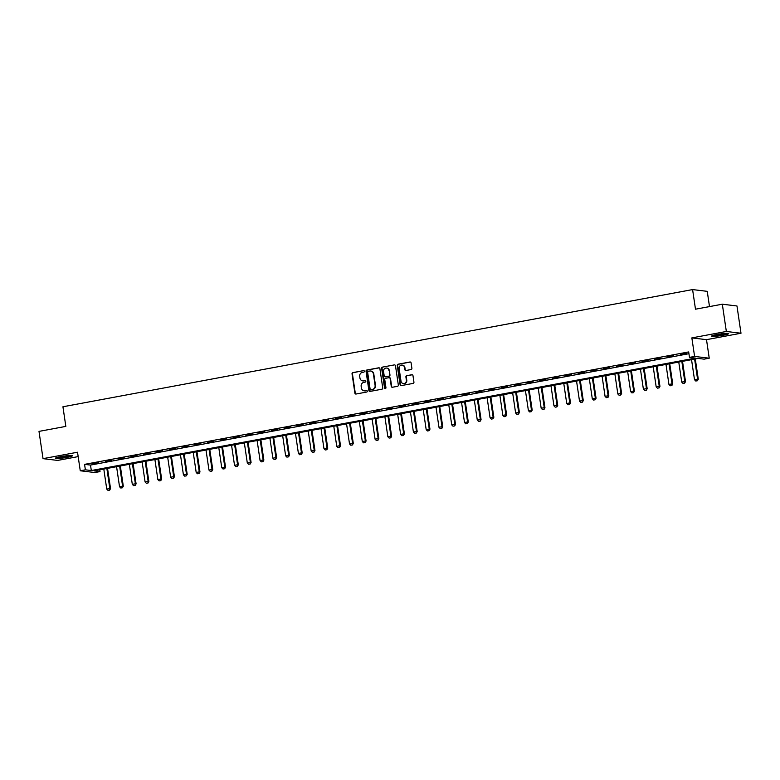 <?xml version="1.0" encoding="UTF-8"?>
<svg xmlns="http://www.w3.org/2000/svg" width="780" height="780" viewBox="0 0 780 780"><rect width="100%" height="100%" fill="white"/><g stroke="black" fill="none" stroke-linecap="round" stroke-linejoin="round"><path stroke-width="1.17" d="M364.367 371.251A0.76 0.712 -83.1 0 0 363.558 370.627L352.892 372.616A1.092 1.014 -83.1 0 0 352.043 373.873L354.89 393.139A1.092 1.014 -83.1 0 0 356.05 394.027L366.717 392.038A0.76 0.712 -83.1 0 0 366.697 390.536A0.76 0.712 -83.1 0 0 366.493 390.536L365.118 390.799A3.481 3.247 -83.1 0 1 361.394 387.972L361.159 386.363A3.481 3.247 -83.1 0 1 363.87 382.337L365.245 382.083A0.76 0.712 -83.1 0 0 365.225 380.581A0.76 0.712 -83.1 0 0 365.02 380.581L363.646 380.845A3.481 3.247 -83.1 0 1 359.931 378.017L359.687 376.409A3.481 3.247 -83.1 0 1 362.398 372.382L363.773 372.128A0.76 0.712 -83.1 0 0 364.367 371.251M717.044 334.503A8.638 0.877 171.6 0 0 711.584 336.141A8.638 0.877 171.6 0 0 723.216 335.244A8.638 0.877 171.6 0 0 728.676 333.616A8.638 0.877 171.6 0 0 717.044 334.503M60.811 456.641A8.638 0.877 171.6 0 0 55.351 458.269A8.638 0.877 171.6 0 0 66.983 457.382A8.638 0.877 171.6 0 0 72.442 455.754A8.638 0.877 171.6 0 0 60.811 456.641M411.05 369.544A1.092 1.014 -83.1 0 0 411.889 368.287L411.089 362.885A1.092 1.014 -83.1 0 0 409.929 361.998L398.093 364.202A1.092 1.014 -83.1 0 0 397.244 365.459L400.091 384.725A1.092 1.014 -83.1 0 0 401.252 385.613L413.098 383.409A1.092 1.014 -83.1 0 0 413.936 382.151L412.971 375.619A1.092 1.014 -83.1 0 0 411.811 374.741L406.75 375.677A1.092 1.014 -83.1 0 0 405.902 376.935L406.38 380.172A2.905 2.71 -83.1 0 1 403.348 383.565A2.905 2.71 -83.1 0 1 401.008 381.176L399.136 368.491A2.905 2.71 -83.1 0 1 402.168 365.098A2.905 2.71 -83.1 0 1 404.508 367.487L404.82 369.603A1.092 1.014 -83.1 0 0 405.98 370.49L411.05 369.544M689.471 357.386L694.59 356.431L709.234 358.195L704.125 359.151L698.188 358.43L94.087 470.866L100.025 471.578L94.916 472.534L80.262 470.769L85.371 469.813L91.309 470.535L695.419 358.098L689.471 357.386L688.672 351.936L84.571 464.363L85.371 469.813M80.262 470.769L77.522 452.234L43.027 458.65L39 431.389L65.832 426.397L62.936 406.77L692.591 289.575L695.487 309.202L722.319 304.21L726.346 331.471L691.85 337.896L694.59 356.431M379.889 368.686A1.092 1.014 -83.1 0 0 378.729 367.809L366.892 370.012A1.092 1.014 -83.1 0 0 366.044 371.27L368.891 390.536A1.092 1.014 -83.1 0 0 370.052 391.414L381.888 389.21A1.092 1.014 -83.1 0 0 382.736 387.952L379.889 368.686M382.493 367.107L394.329 364.904A1.092 1.014 -83.1 0 1 395.489 365.791L398.336 385.057A1.092 1.014 -83.1 0 1 397.488 386.315L392.428 387.25A1.092 1.014 -83.1 0 1 391.267 386.373L390.107 378.553A1.092 1.014 -83.1 0 0 388.947 377.676L385.583 378.3A1.092 1.014 -83.1 0 0 384.745 379.558L385.944 387.689A0.76 0.712 -83.1 0 1 385.154 388.577A0.76 0.712 -83.1 0 1 384.54 387.952L381.644 368.365A1.092 1.014 -83.1 0 1 382.493 367.107L394.329 364.904M722.319 304.21L736.973 305.974L741 333.235L726.346 331.471M43.027 458.65L57.681 460.415L78.166 456.602M84.571 464.363L90.509 465.075L688.935 353.701M92.547 463.759L98.68 462.618L92.508 463.466M105.329 461.38L111.462 460.239L105.281 461.087M118.102 459.001L124.234 457.86L118.063 458.708M130.884 456.622L137.017 455.481L130.835 456.329M143.656 454.243L149.789 453.102L143.618 453.95M156.439 451.873L162.572 450.723L156.39 451.571M169.211 449.494L175.344 448.354L169.172 449.192M181.993 447.115L188.126 445.975L181.945 446.813M194.766 444.736L200.899 443.596L194.727 444.444M207.548 442.357L213.681 441.217L207.499 442.065M220.321 439.978L226.453 438.838L220.282 439.686M233.093 437.599L239.226 436.459L233.054 437.307M245.875 435.22L252.008 434.08L245.827 434.928M258.648 432.841L264.781 431.701L258.609 432.549M271.43 430.462L277.563 429.322L271.381 430.17M284.203 428.093L290.335 426.943L284.164 427.791M296.985 425.714L303.118 424.573L296.936 425.412M309.757 423.335L315.89 422.194L309.719 423.033M322.54 420.956L328.673 419.815L322.491 420.664M335.312 418.577L341.445 417.436L335.273 418.285M348.094 416.198L354.227 415.058L348.046 415.906M360.867 413.819L367 412.678L360.828 413.527M373.649 411.44L379.782 410.299L373.601 411.148M386.422 409.061L392.555 407.921L386.383 408.769M399.204 406.682L405.337 405.541L399.155 406.39M411.976 404.303L418.109 403.162L411.938 404.011M424.759 401.934L430.892 400.793L424.71 401.632M437.531 399.555L443.664 398.414L437.492 399.253M450.313 397.176L456.446 396.035L450.265 396.883M463.086 394.797L469.219 393.656L463.047 394.505M475.868 392.418L482.001 391.277L475.819 392.125M488.641 390.039L494.773 388.898L488.602 389.747M501.413 387.66L507.556 386.519L501.374 387.368M514.196 385.281L520.328 384.14L514.147 384.988M526.968 382.902L533.101 381.761L526.929 382.61M539.75 380.523L545.883 379.382L539.701 380.231M552.523 378.154L558.655 377.013L552.484 377.851M565.305 375.775L571.438 374.634L565.256 375.473M578.077 373.396L584.21 372.255L578.038 373.094M590.86 371.017L596.992 369.876L590.811 370.724M603.632 368.638L609.765 367.497L603.593 368.345M616.414 366.259L622.547 365.118L616.366 365.966M629.187 363.88L635.32 362.739L629.148 363.587M641.969 361.501L648.102 360.36L641.92 361.208M654.742 359.122L660.875 357.981L654.703 358.829M667.524 356.743L673.657 355.602L667.475 356.45M680.297 354.373L686.429 353.223L680.258 354.071M709.498 306.599L707.245 291.34L692.591 289.575M691.85 337.896L706.505 339.661L741 333.235M706.505 339.661L709.234 358.195M99.762 469.804L100.025 471.578M90.509 465.075L91.309 470.535M362.924 380.894A3.481 3.247 -83.1 0 0 364.036 380.894L363.646 380.845M365.02 380.581L364.036 380.894M364.387 390.848A3.481 3.247 -83.1 0 0 365.508 390.848L365.118 390.799M366.493 390.536L365.508 390.848M363.558 370.627L353.291 372.665A1.092 1.014 -83.1 0 0 352.443 373.922L355.29 393.188A1.092 1.014 -83.1 0 0 355.963 394.036M379.216 367.838A1.092 1.014 -83.1 0 0 379.129 367.858L367.282 370.061A1.092 1.014 -83.1 0 0 366.444 371.319L369.281 390.585A1.092 1.014 -83.1 0 0 369.964 391.433M368.219 371.299A0.76 0.712 -83.1 0 0 367.624 372.187L370.12 389.093A0.76 0.712 -83.1 0 0 371.329 389.756L372.392 389.444A3.481 3.247 -83.1 0 0 375.092 385.418L373.386 373.864A3.481 3.247 -83.1 0 0 369.671 371.036L368.219 371.299M370.793 371.036A3.481 3.247 -83.1 0 1 373.786 373.903L375.492 385.466A3.481 3.247 -83.1 0 1 372.781 389.493L371.329 389.756M389.435 377.705A1.092 1.014 -83.1 0 1 390.507 378.602L391.657 386.422A1.092 1.014 -83.1 0 0 392.34 387.27M382.892 367.156A1.092 1.014 -83.1 0 0 382.044 368.413L384.93 388.001A0.76 0.712 -83.1 0 0 385.349 388.567M388.908 370.451A2.905 2.71 -83.1 0 0 386.578 368.062A2.905 2.71 -83.1 0 0 383.546 371.446L384.209 375.911A1.092 1.014 -83.1 0 0 385.369 376.798L388.723 376.174A1.092 1.014 -83.1 0 0 389.571 374.917L389.308 370.5A2.905 2.71 -83.1 0 0 386.773 368.092M389.308 370.5L389.971 374.965A1.092 1.014 -83.1 0 1 389.123 376.223L385.759 376.847M402.363 365.137A2.905 2.71 -83.1 0 1 404.898 367.536L405.21 369.652A1.092 1.014 -83.1 0 0 405.892 370.5M403.543 383.575A2.905 2.71 -83.1 0 0 406.78 380.221L406.38 380.172M412.298 374.77A1.092 1.014 -83.1 0 0 412.21 374.78L407.14 375.726A1.092 1.014 -83.1 0 0 406.302 376.984L406.78 380.221M410.416 362.037A1.092 1.014 -83.1 0 0 410.329 362.047L398.492 364.25A1.092 1.014 -83.1 0 0 397.644 365.508L400.491 384.774A1.092 1.014 -83.1 0 0 401.164 385.622M103.798 469.063L106.753 489.099L109.824 488.524L106.86 468.488M109.561 490.123L108.03 490.406L109.678 490.132L109.824 488.524L110.536 488.611L107.542 468.361M106.753 489.099L108.03 490.406M109.678 490.132L110.536 488.611M116.571 466.684L119.535 486.72L122.596 486.145L119.642 466.108M122.333 487.744L120.803 488.026L122.46 487.763L122.596 486.145L123.308 486.232L120.325 465.982M119.535 486.72L120.803 488.026M122.46 487.763L123.308 486.232M129.353 464.305L132.307 484.341L135.379 483.776L132.415 463.729M135.115 485.365L133.585 485.648L135.232 485.384L135.379 483.776L136.091 483.853L133.097 463.603M132.307 484.341L133.585 485.648M135.232 485.384L136.091 483.853M142.126 461.926L145.09 481.962L148.151 481.397L145.197 461.351M147.888 482.986L146.357 483.278L148.015 483.005L148.151 481.397L148.863 481.474L145.87 461.224M145.09 481.962L146.357 483.278M148.015 483.005L148.863 481.474M154.908 459.547L157.862 479.583L160.934 479.017L157.97 458.971M160.67 480.607L159.139 480.899L160.787 480.626L160.934 479.017L161.645 479.105L158.652 458.845M157.862 479.583L159.139 480.899M160.787 480.626L161.645 479.105M70.463 455.491A7.478 0.76 -8.4 0 1 63.882 456.885A7.478 0.76 -8.4 0 1 57.174 457.45M60.625 456.671A6.922 0.702 171.6 0 0 66.924 455.744M56.482 457.655A8.59 0.868 171.6 0 0 71.175 455.481M726.697 333.352A7.478 0.76 -8.4 0 1 722.67 334.327A7.478 0.76 -8.4 0 1 713.408 335.312M716.859 334.542A6.922 0.702 171.6 0 0 722.397 333.752A6.922 0.702 171.6 0 0 723.167 333.606M712.715 335.517A8.59 0.868 171.6 0 0 723.07 334.376A8.59 0.868 171.6 0 0 727.408 333.352M167.68 457.168L170.644 477.204L173.706 476.639L170.752 456.592M173.443 478.238L171.912 478.52L173.57 478.247L173.706 476.639L174.418 476.726L171.424 456.466M170.644 477.204L171.912 478.52M173.57 478.247L174.418 476.726M180.463 454.789L183.417 474.825L186.488 474.26L183.524 454.223M186.225 475.858L184.694 476.141L186.342 475.868L186.488 474.26L187.2 474.347L184.207 454.096M183.417 474.825L184.694 476.141M186.342 475.868L187.2 474.347M193.235 452.41L196.189 472.456L199.261 471.88L196.297 451.844M198.998 473.479L197.467 473.762L199.114 473.489L199.261 471.88L199.972 471.968L196.979 451.717M196.189 472.456L197.467 473.762M199.114 473.489L199.972 471.968M206.008 450.031L208.972 470.077L212.033 469.502L209.079 449.465M211.78 471.101L210.249 471.383L211.897 471.11L212.033 469.502L212.755 469.589L209.761 449.339M208.972 470.077L210.249 471.383M211.897 471.11L212.755 469.589M218.79 447.652L221.744 467.698L224.816 467.123L221.851 447.086M224.552 468.721L223.022 469.004L224.669 468.731L224.816 467.123L225.527 467.21L222.534 446.959M221.744 467.698L223.022 469.004M224.669 468.731L225.527 467.21M231.562 445.273L234.526 465.319L237.588 464.744L234.634 444.707M237.334 466.342L235.794 466.625L237.451 466.352L237.588 464.744L238.309 464.831L235.316 444.581M234.526 465.319L235.794 466.625M237.451 466.352L238.309 464.831M244.345 442.904L247.299 462.94L250.37 462.365L247.406 442.328M250.107 463.964L248.576 464.246L250.224 463.983L250.37 462.365L251.082 462.452L248.089 442.202M247.299 462.94L248.576 464.246M250.224 463.983L251.082 462.452M257.117 440.524L260.081 460.561L263.143 459.995L260.189 439.949M262.889 461.584L261.349 461.867L263.006 461.604L263.143 459.995L263.864 460.073L260.871 439.822M260.081 460.561L261.349 461.867M263.006 461.604L263.864 460.073M269.899 438.145L272.854 458.182L275.925 457.616L272.961 437.57M275.662 459.206L274.131 459.498L275.779 459.225L275.925 457.616L276.637 457.694L273.644 437.444M272.854 458.182L274.131 459.498M275.779 459.225L276.637 457.694M282.672 435.767L285.636 455.803L288.697 455.237L285.743 435.191M288.444 456.827L286.904 457.119L288.561 456.846L288.697 455.237L289.409 455.325L286.426 435.065M285.636 455.803L286.904 457.119M288.561 456.846L289.409 455.325M295.454 433.387L298.409 453.424L301.48 452.858L298.516 432.812M301.216 454.457L299.686 454.74L301.334 454.467L301.48 452.858L302.192 452.946L299.198 432.685M298.409 453.424L299.686 454.74M301.334 454.467L302.192 452.946M308.227 431.008L311.191 451.045L314.252 450.479L311.298 430.443M313.999 452.078L312.458 452.361L314.116 452.088L314.252 450.479L314.964 450.567L311.981 430.316M311.191 451.045L312.458 452.361M314.116 452.088L314.964 450.567M321.009 428.63L323.963 448.675L327.034 448.1L324.07 428.064M326.771 449.699L325.24 449.982L326.888 449.709L327.034 448.1L327.746 448.188L324.753 427.937M323.963 448.675L325.24 449.982M326.888 449.709L327.746 448.188M333.781 426.25L336.745 446.296L339.807 445.721L336.853 425.685M339.553 447.32L338.013 447.603L339.671 447.33L339.807 445.721L340.519 445.809L337.535 425.558M336.745 446.296L338.013 447.603M339.671 447.33L340.519 445.809M346.564 423.872L349.518 443.918L352.589 443.342L349.625 423.306M352.326 444.941L350.795 445.224L352.443 444.951L352.589 443.342L353.301 443.43L350.308 423.179M349.518 443.918L350.795 445.224M352.443 444.951L353.301 443.43M359.336 421.493L362.3 441.538L365.362 440.963L362.407 420.927M365.108 442.562L363.568 442.845L365.225 442.572L365.362 440.963L366.073 441.051L363.09 420.8M362.3 441.538L363.568 442.845M365.225 442.572L366.073 441.051M372.119 419.123L375.073 439.159L378.144 438.584L375.18 418.548M377.881 440.183L376.35 440.466L377.998 440.203L378.144 438.584L378.856 438.672L375.863 418.421M375.073 439.159L376.35 440.466M377.998 440.203L378.856 438.672M384.891 416.744L387.855 436.781L390.916 436.215L387.962 416.169M390.653 437.804L389.123 438.087L390.78 437.824L390.916 436.215L391.628 436.293L388.645 416.042M387.855 436.781L389.123 438.087M390.78 437.824L391.628 436.293M397.673 414.365L400.627 434.401L403.699 433.836L400.735 413.79M403.435 435.425L401.905 435.718L403.552 435.445L403.699 433.836L404.41 433.914L401.417 413.663M400.627 434.401L401.905 435.718M403.552 435.445L404.41 433.914M410.446 411.986L413.41 432.023L416.471 431.457L413.517 411.411M416.208 433.046L414.677 433.339L416.335 433.066L416.471 431.457L417.183 431.545L414.19 411.284M413.41 432.023L414.677 433.339M416.335 433.066L417.183 431.545M423.228 409.607L426.182 429.644L429.253 429.078L426.29 409.032M428.99 430.677L427.459 430.96L429.107 430.687L429.253 429.078L429.965 429.166L426.972 408.905M426.182 429.644L427.459 430.96M429.107 430.687L429.965 429.166M436 407.228L438.965 427.264L442.026 426.699L439.072 406.663M441.763 428.298L440.232 428.581L441.889 428.308L442.026 426.699L442.738 426.787L439.744 406.536M438.965 427.264L440.232 428.581M441.889 428.308L442.738 426.787M448.783 404.849L451.737 424.895L454.808 424.32L451.844 404.284M454.545 425.919L453.014 426.202L454.662 425.929L454.808 424.32L455.52 424.408L452.527 404.157M451.737 424.895L453.014 426.202M454.662 425.929L455.52 424.408M461.555 402.47L464.519 422.516L467.581 421.941L464.627 401.905M467.317 423.54L465.787 423.823L467.444 423.55L467.581 421.941L468.293 422.029L465.299 401.778M464.519 422.516L465.787 423.823M467.444 423.55L468.293 422.029M474.328 400.091L477.292 420.137L480.353 419.562L477.399 399.526M480.1 421.161L478.569 421.444L480.217 421.171L480.353 419.562L481.075 419.65L478.081 399.399M477.292 420.137L478.569 421.444M480.217 421.171L481.075 419.65M487.11 397.712L490.064 417.758L493.135 417.183L490.171 397.147M492.872 418.782L491.341 419.065L492.989 418.792L493.135 417.183L493.847 417.271L490.854 397.02M490.064 417.758L491.341 419.065M492.989 418.792L493.847 417.271M499.883 395.343L502.846 415.379L505.908 414.804L502.954 394.768M505.654 416.403L504.114 416.686L505.772 416.423L505.908 414.804L506.63 414.892L503.636 394.641M502.846 415.379L504.114 416.686M505.772 416.423L506.63 414.892M512.665 392.964L515.619 413L518.69 412.435L515.726 392.389M518.427 414.024L516.896 414.307L518.544 414.043L518.69 412.435L519.402 412.513L516.409 392.262M515.619 413L516.896 414.307M518.544 414.043L519.402 412.513M525.437 390.585L528.401 410.621L531.463 410.056L528.508 390.01M531.209 411.645L529.669 411.938L531.326 411.665L531.463 410.056L532.184 410.134L529.191 389.883M528.401 410.621L529.669 411.938M531.326 411.665L532.184 410.134M538.219 388.206L541.174 408.242L544.245 407.677L541.281 387.631M543.982 409.266L542.451 409.558L544.099 409.285L544.245 407.677L544.957 407.755L541.963 387.504M541.174 408.242L542.451 409.558M544.099 409.285L544.957 407.755M550.992 385.827L553.956 405.863L557.017 405.298L554.063 385.252M556.764 406.887L555.224 407.18L556.881 406.906L557.017 405.298L557.729 405.385L554.746 385.125M553.956 405.863L555.224 407.18M556.881 406.906L557.729 405.385M563.774 383.448L566.728 403.484L569.8 402.919L566.836 382.882M569.536 404.518L568.006 404.8L569.654 404.527L569.8 402.919L570.511 403.006L567.518 382.756M566.728 403.484L568.006 404.8M569.654 404.527L570.511 403.006M576.547 381.069L579.511 401.115L582.572 400.54L579.618 380.503M582.319 402.139L580.778 402.421L582.436 402.148L582.572 400.54L583.284 400.627L580.3 380.377M579.511 401.115L580.778 402.421M582.436 402.148L583.284 400.627M589.329 378.69L592.283 398.736L595.355 398.161L592.39 378.125M595.091 399.76L593.56 400.043L595.208 399.769L595.355 398.161L596.066 398.248L593.073 377.998M592.283 398.736L593.56 400.043M595.208 399.769L596.066 398.248M602.101 376.311L605.066 396.357L608.127 395.782L605.173 375.745M607.874 397.381L606.333 397.663L607.99 397.39L608.127 395.782L608.839 395.869L605.855 375.619M605.066 396.357L606.333 397.663M607.99 397.39L608.839 395.869M614.884 373.932L617.838 393.978L620.909 393.403L617.945 373.366M620.646 395.002L619.115 395.284L620.763 395.011L620.909 393.403L621.621 393.49L618.628 373.24M617.838 393.978L619.115 395.284M620.763 395.011L621.621 393.49M627.656 371.563L630.62 391.599L633.682 391.024L630.727 370.988M633.428 392.623L631.888 392.906L633.545 392.642L633.682 391.024L634.393 391.111L631.41 370.861M630.62 391.599L631.888 392.906M633.545 392.642L634.393 391.111M640.438 369.184L643.393 389.22L646.464 388.645L643.5 368.608M646.201 390.244L644.67 390.526L646.318 390.263L646.464 388.645L647.176 388.732L644.183 368.482M643.393 389.22L644.67 390.526M646.318 390.263L647.176 388.732M653.211 366.805L656.175 386.841L659.236 386.276L656.282 366.229M658.973 387.865L657.442 388.157L659.1 387.884L659.236 386.276L659.948 386.353L656.965 366.103M656.175 386.841L657.442 388.157M659.1 387.884L659.948 386.353M665.993 364.426L668.947 384.462L672.019 383.897L669.055 363.851M671.755 385.486L670.225 385.778L671.873 385.505L672.019 383.897L672.731 383.974L669.737 363.724M668.947 384.462L670.225 385.778M671.873 385.505L672.731 383.974M678.766 362.047L681.73 382.083L684.791 381.517L681.837 361.471M684.528 383.107L682.997 383.399L684.655 383.126L684.791 381.517L685.503 381.605L682.519 361.345M681.73 382.083L682.997 383.399M684.655 383.126L685.503 381.605M691.548 359.668L694.502 379.704L697.573 379.139L694.609 359.102M697.31 380.738L695.779 381.02L697.427 380.747L697.573 379.139L698.285 379.226L695.292 358.976M694.502 379.704L695.779 381.02M697.427 380.747L698.285 379.226"/></g></svg>
